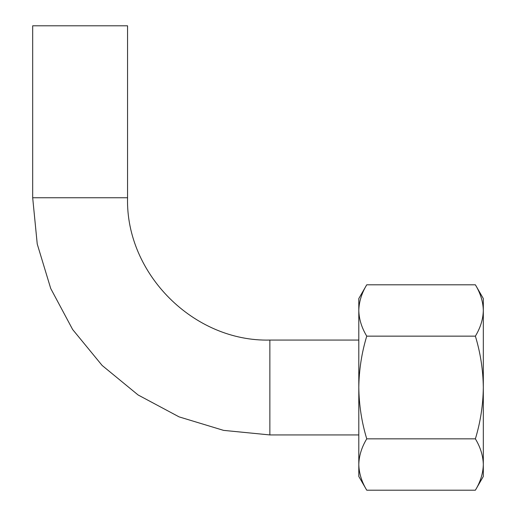 <?xml version="1.0" encoding="UTF-8"?>
<svg xmlns="http://www.w3.org/2000/svg" width="516" height="516" viewBox="0 0 516 516"><rect width="100%" height="100%" fill="white"/><g stroke="black" fill="none" stroke-linecap="round" stroke-linejoin="round"><path stroke-width="0.77" d="M483.318 310.471L483.318 464.523C483.099 473.256 480.448 481.815 475.378 490.2L483.318 476.442L483.318 464.523C483.092 455.796 480.441 447.237 475.378 438.852C480.441 422.159 483.086 405.041 483.318 387.497C483.086 369.946 480.435 352.834 475.378 336.148C480.448 327.763 483.099 319.204 483.318 310.471C483.092 301.744 480.441 293.185 475.378 284.8C480.448 293.178 483.099 301.737 483.318 310.471L483.318 298.558L475.378 284.8L366.747 284.8C361.671 293.178 359.026 301.737 358.801 310.471C359.033 319.198 361.677 327.757 366.747 336.148C361.684 352.834 359.033 369.953 358.801 387.497C359.039 405.047 361.684 422.165 366.747 438.852C361.671 447.237 359.026 455.789 358.801 464.523L358.801 298.558L366.747 284.8M358.801 464.523C359.033 473.249 361.677 481.809 366.747 490.2C361.671 481.815 359.026 473.256 358.801 464.523L358.801 476.442L366.747 490.2L475.378 490.2M475.378 438.852L366.747 438.852M475.378 336.148L366.747 336.148M32.682 197.757L127.549 197.757L127.549 25.8L32.682 25.8L32.682 197.757L37.236 244.023L50.729 288.515L72.646 329.518L102.142 365.457L138.082 394.959L179.091 416.876L223.583 430.376L269.862 434.936L269.862 340.063L358.801 340.063M358.801 434.936L269.862 434.936M127.549 197.757C125.588 273.79 193.81 342.018 269.862 340.063"/></g></svg>
